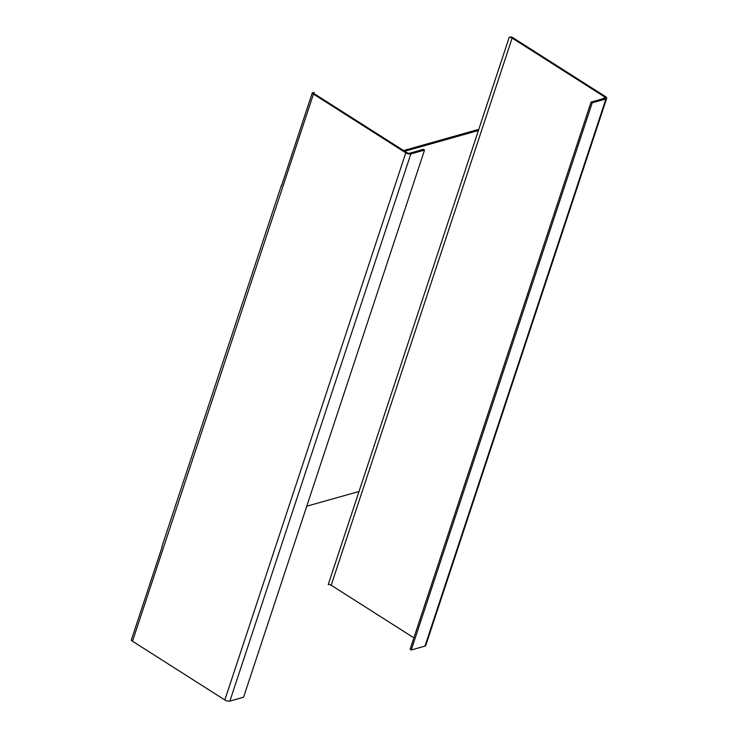 <?xml version="1.0" encoding="UTF-8"?>
<svg xmlns="http://www.w3.org/2000/svg" width="738" height="738" viewBox="0 0 738 738"><rect width="100%" height="100%" fill="white"/><g stroke="black" fill="none" stroke-linecap="round" stroke-linejoin="round"><path stroke-width="1.11" d="M413.889 637.844L331.196 585.234A2.196 0.904 -161.7 0 0 328.226 584.57L359.019 491.48L306.759 506.213M404.71 151.281L478.399 130.506L509.183 37.417A2.196 0.904 -161.7 0 1 512.144 38.081L604.477 96.816L603.933 98.468M478.667 129.694A3.736 1.541 18.3 0 0 477.255 129.777L403.575 150.552M424.534 150.082L243.577 697.235L229.869 701.1A3.736 1.541 -161.7 0 1 224.841 699.975L132.508 641.239A3.736 1.541 -161.7 0 1 131.309 640.077L162.092 546.987A3.736 1.541 -161.7 0 1 162.009 546.332L281.39 185.367A3.736 1.541 18.3 0 0 281.473 186.013L312.257 92.923L314.093 92.407A2.196 0.904 -161.7 0 0 313.632 92.757A2.196 0.904 -161.7 0 0 314.388 93.818L406.721 152.554A2.196 0.904 18.3 0 0 409.682 153.218L423.391 149.353L424.534 150.082L410.826 153.947A3.736 1.541 18.3 0 1 405.789 152.821L313.456 94.086A3.736 1.541 -161.7 0 1 312.257 92.923M509.183 37.417L511.01 36.9A3.736 1.541 -161.7 0 1 513.076 37.813L605.409 96.549A3.736 1.541 18.3 0 1 606.691 98.366A3.736 1.541 18.3 0 1 605.926 98.957L592.217 102.813L591.073 102.093L410.116 649.246L411.26 649.975L424.968 646.11A3.736 1.541 -161.7 0 0 425.743 645.519L606.691 98.366M313.788 93.302L314.093 92.407M281.842 184.897A3.736 1.541 18.3 0 0 281.39 185.367M591.073 102.093L604.782 98.228A2.196 0.904 18.3 0 0 605.234 97.877A2.196 0.904 18.3 0 0 604.477 96.816M592.217 102.813L411.26 649.975M359.019 491.48L478.399 130.506M224.841 699.975L405.789 152.821M132.508 641.239L313.456 94.086M331.196 585.234L512.144 38.081M605.926 98.957L424.968 646.11M229.869 701.1L410.826 153.947"/></g></svg>
